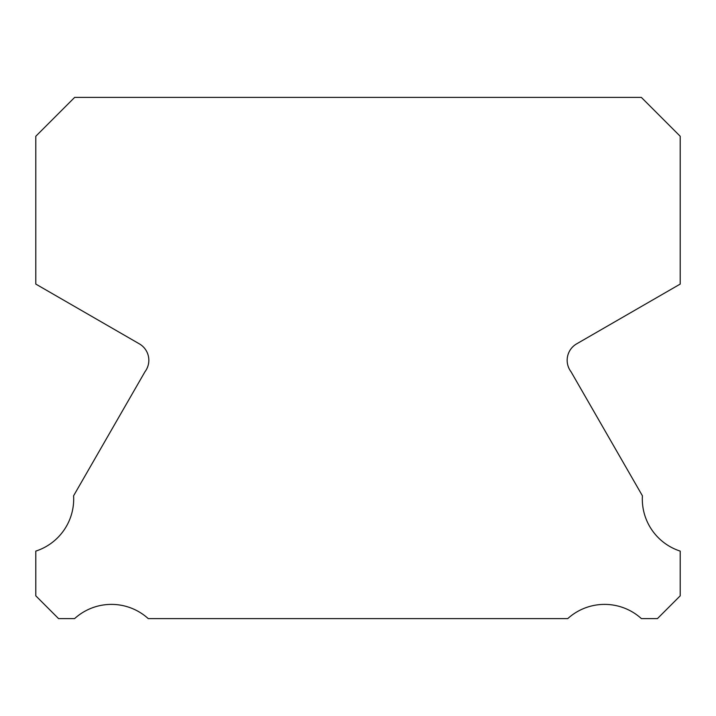 <?xml version="1.0" encoding="UTF-8"?>
<svg xmlns="http://www.w3.org/2000/svg" width="716" height="716" viewBox="0 0 716 716"><rect width="100%" height="100%" fill="white"/><g stroke="black" fill="none" stroke-linecap="round" stroke-linejoin="round"><path stroke-width="1.07" d="M680.2 551.105A54.756 54.756 0 0 1 642.404 495.785L571.028 371.747A18.956 18.956 0 0 1 576.72 343.814L680.2 284.082L680.2 136.255L641.348 97.394L74.652 97.394L35.8 136.255L35.8 284.082L139.28 343.814A18.956 18.956 0 0 1 144.972 371.747L73.596 495.785A54.756 54.756 0 0 1 35.8 551.105L35.8 595.837L58.56 618.606L74.607 618.606A54.774 54.774 0 0 1 148.239 618.606L567.761 618.606A54.774 54.774 0 0 1 641.393 618.606L657.44 618.606L680.2 595.837L680.2 551.105"/></g></svg>
